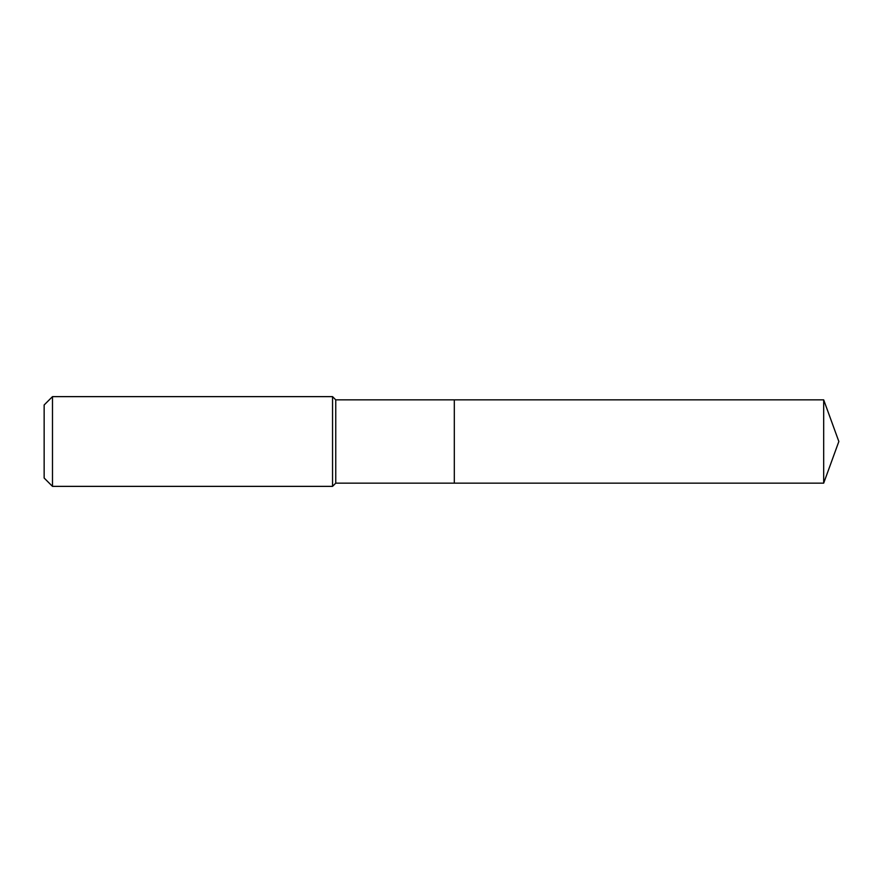 <?xml version="1.0" encoding="UTF-8"?>
<svg xmlns="http://www.w3.org/2000/svg" width="883" height="883" viewBox="0 0 883 883"><rect width="100%" height="100%" fill="white"/><g stroke="black" fill="none" stroke-linecap="round" stroke-linejoin="round"><path stroke-width="1.32" d="M823.684 483.156L823.684 399.844L838.85 441.5L823.684 483.156L454.315 483.156L823.684 483.156L838.85 441.5L823.684 483.156L454.315 483.156L454.315 399.844L335.75 399.844L332.549 396.633L52.483 396.633L44.15 404.966L44.15 478.034L52.483 486.367L52.483 396.633M838.85 441.5L823.684 399.844L454.315 399.844L454.315 483.156L335.75 483.156L335.75 399.844M335.75 483.156L332.549 486.367L332.549 396.633M332.549 486.367L52.483 486.367M823.684 399.844L454.315 399.844"/></g></svg>

